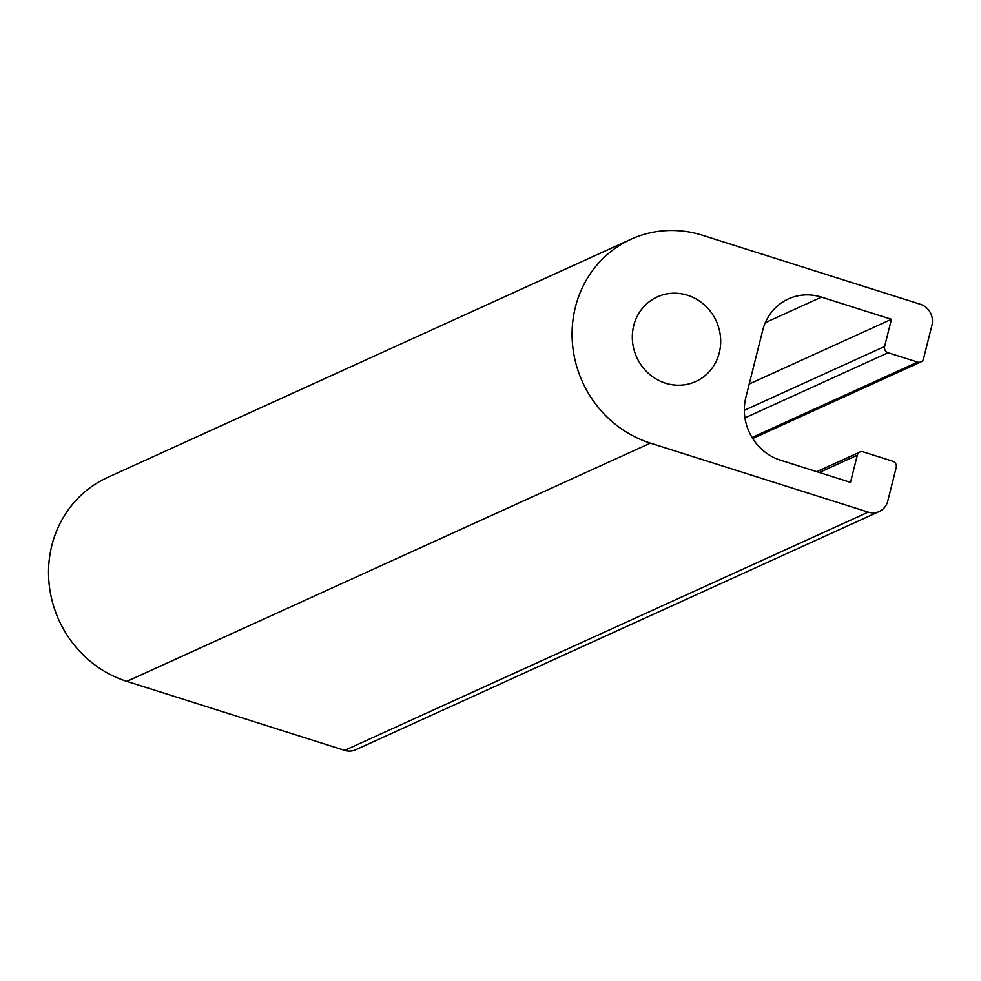 <?xml version="1.0" encoding="UTF-8"?>
<svg xmlns="http://www.w3.org/2000/svg" width="981" height="981" viewBox="0 0 981 981"><rect width="100%" height="100%" fill="white"/><g stroke="black" fill="none" stroke-linecap="round" stroke-linejoin="round"><path stroke-width="1.47" d="M665.461 383.179A46.475 43.691 -114.5 0 1 632.537 341.633A46.475 43.691 -114.5 0 1 657.258 296.912A46.475 43.691 -114.5 0 1 716.277 321.118A46.475 43.691 -114.5 0 1 695.75 381.511A46.475 43.691 -114.5 0 1 665.461 383.179M920.411 304.294L702.604 235.293A109.835 103.287 65.5 0 0 631.004 239.241A109.835 103.287 65.5 0 0 572.585 344.932A109.835 103.287 65.5 0 0 650.403 443.13L868.21 512.131A16.898 15.892 65.5 0 0 879.221 511.518A16.898 15.892 65.5 0 0 887.78 501.07L896.205 467.496A5.064 4.77 65.5 0 0 892.747 461.217L863.194 451.861A5.064 4.77 65.5 0 0 857.32 455.172L850.49 482.358L780.484 460.175A50.693 47.664 -114.5 0 1 745.854 397.428L762.728 330.278A50.693 47.664 -114.5 0 1 788.393 298.923A50.693 47.664 -114.5 0 1 821.44 297.108L891.447 319.279L884.629 346.465A5.064 4.77 65.5 0 0 888.087 352.731L917.64 362.099A5.064 4.77 65.5 0 0 923.513 358.788L931.95 325.214A16.898 15.892 65.5 0 0 920.411 304.294M749.226 384L891.447 319.279M879.221 511.518L355.686 749.778A16.898 15.892 -114.5 0 1 344.674 750.379L126.868 681.378A109.835 103.287 -114.5 0 1 49.05 583.192A109.835 103.287 -114.5 0 1 107.481 477.489L631.004 239.241M752.047 437.465L917.64 362.099M744.935 417.881L888.087 352.731M744.334 410.303L884.629 346.465M765.315 322.651L821.44 297.108M819.307 472.474L857.32 455.172M344.674 750.379L868.21 512.131M126.868 681.378L650.403 443.13M752.685 438.495L920.951 361.915M816.756 471.665L859.883 452.045"/></g></svg>
